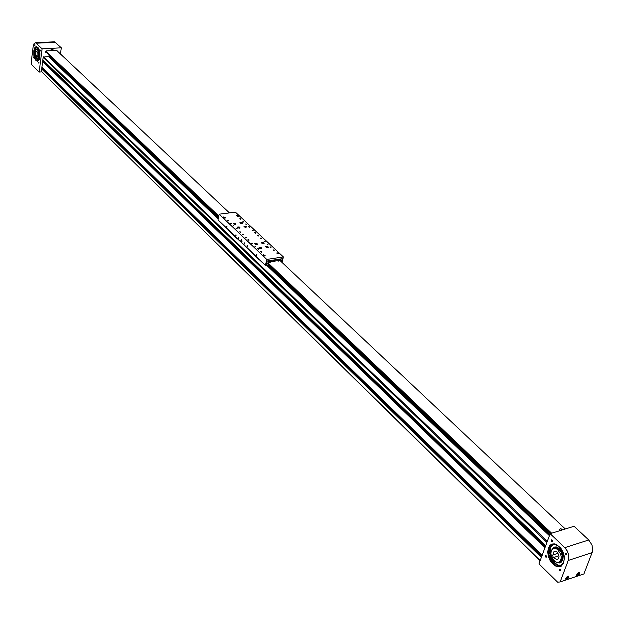 <?xml version="1.0" encoding="UTF-8"?>
<svg xmlns="http://www.w3.org/2000/svg" width="624" height="624" viewBox="0 0 624 624"><rect width="100%" height="100%" fill="white"/><g stroke="black" fill="none" stroke-linecap="round" stroke-linejoin="round"><path stroke-width="0.94" d="M41.629 71.737L540.119 560.875M41.714 68.648L541.757 556.436M542.162 555.352L41.878 67.408M42.666 61.175L545.329 546.772M545.735 545.672L42.83 59.935L545.696 545.774M34.585 44.897L34.882 45.692L34.975 44.717L34.585 44.897M33.08 57.057L33.376 57.853L33.493 56.948L33.08 57.057M40.139 50.216L40.443 51.02L40.537 50.045L40.139 50.216M38.602 62.431L38.922 63.227L38.992 62.26L38.602 62.431M57.369 51.074L56.768 50.357L45.965 50.934L45.256 51.839L45.903 52.424L46.589 52.385L45.318 51.496M33.774 50.934L33.829 55.208L34.562 58.204L36.2 60.801L37.838 61.136L39.226 59.506L39.905 56.854L39.975 53.656L39.125 49.577L37.955 47.416L36.098 46.543L34.624 47.908L33.774 50.934M37.565 61.222L36.247 60.481L35.1 58.609L34.07 53.898L34.538 49.023L35.365 47.299L36.504 46.511M48.797 56.566L43.228 57.119L41.301 71.932L39.14 72.064L42.081 48.797L61.308 47.814L54.592 41.847L35.373 42.767M42.081 48.797L35.646 42.83L34.18 43.391L33.22 46.215L31.2 62.595L31.691 64.74L39.14 72.064M36.917 56.495L37.027 57.143L37.682 56.745L37.955 53.937L37.534 52.088L36.676 51.262L35.825 52.369L35.786 54.53L36.418 56.16L37.635 56.456M35.038 54.99L36.715 58.282L37.744 58.126L38.446 56.909L38.548 52.338L37.885 50.482L36.769 49.405L35.927 49.639L35.225 50.856L35.038 54.99M39.569 57.704L38.501 58.929L37.128 58.383L38.22 58.804L39.187 57.954L39.858 53.851L38.758 49.842L37.604 48.859L36.481 49.382L38.064 48.805L39.608 51.207M37.198 47.143L35.74 48.625L35.03 51.636M35.365 56.3L35.888 57.985M37.947 60.481L38.571 60.505M39.172 59.615L39.335 59.249M35.716 57.993L34.975 55.162L34.905 51.145L35.529 48.688L37.027 47.104L36.176 47.291L35.092 48.688L34.367 53.134L35.248 57.97L37.565 59.912L37.448 61.129L35.981 60.083L34.772 57.704M37.448 61.129L37.892 61.105L38.009 59.888L35.568 58.009M38.392 48.032L36.598 47.12M38.867 60.177L38.587 59.491L39.975 56.183M566.701 554.689L565.742 554.705L565.687 553.262L566.444 553.511L566.701 554.689M560.648 570.648L559.697 570.648L559.634 569.213L560.492 569.618L560.648 570.648M552.646 541.226L551.702 541.242L551.663 539.815L552.505 540.212L552.646 541.226M546.749 557.115L545.813 557.123L545.766 555.703L546.499 555.961L546.749 557.115M551.179 560.828L548.98 555.461M576.818 574.618L577.013 575.734L578.393 575.344L579.712 573.869L579.852 572.668L578.253 572.879L576.818 574.618M565.796 578.323L565.991 579.439L567.388 579.056L568.721 577.567L568.862 576.365L567.247 576.568L565.796 578.323M560.422 566.545L557.614 566.561L554.689 565.188L551.99 562.606L549.073 557.185L548.215 553.176L548.371 549.409L549.76 545.953L552.287 543.964M563.807 562.84L561.265 566.132L558.215 566.873L554.83 565.734L550.313 561.007L548.379 556.6L547.693 551.983L548.512 547.513L551.008 544.502L554.034 543.808L555.711 544.159L560.563 547.794L563.004 551.85L564.33 556.475L563.807 562.84M551.335 560.492L549.315 555.571M564.806 547.669L567.2 550.891L568.363 553.831L568.55 559.627L560.102 581.927L557.645 582.169L539.019 563.846L550.157 533.684L564.806 547.669L588.775 539.994L592.02 545.064L592.691 550.922L583.939 573.893L560.102 581.927M554.011 557.38L553.34 557.591L552.443 555.087L553.114 554.876L553.558 552.154L554.596 551.32L555.719 551.304L557.45 552.435L559.026 556.195L558.652 558.308L557.747 559.252L556.475 559.393L554.9 558.496L554.011 557.38L558.979 555.773M558.527 562.247L556.577 562.255L554.549 561.171L551.499 556.585L550.937 553.792L551.187 551.249L552.193 549.338L553.449 548.473L555.493 548.402L557.513 549.455L560.594 554.011L561.179 556.803L560.953 559.369L559.962 561.296L558.527 562.247M558.106 562.871L556.6 562.255M552.022 549.541L553.784 547.349L556.436 546.92L559.455 548.543L561.92 551.858L563.176 556L562.879 559.853L560.976 562.474L558.246 562.903M553.792 544.596L551.897 545.696L550.454 547.849L551.32 546.047L553.207 544.697M550.29 555.836L551.819 559.572M557.599 565.048L561.226 565.165M555.461 547.669L555.103 548.324M553.121 547.989L554.627 546.983M554.611 547.271L555.165 546.874M555.313 547.685L554.954 548.301M552.357 561.538L552.724 562.396L552.357 561.538M548.909 553.215L549.409 553.73L549.011 554.026L548.847 553.254L549.05 554.057M555.649 565.789L551.078 561.054L551.741 559.595L553.66 562.224L557.271 565.5L559.416 565.734L561.616 564.915L563.488 562.614L564.361 558.62L562.84 551.632L558.644 546.179L555.227 544.627L553.589 544.619L552.1 545.134L549.861 547.599L549.674 552.607L550.196 555.867L548.613 554.853L548.621 548.356M560.68 565.422L557.848 565.328L554.221 562.045L552.295 559.416L551.741 559.595M550.196 555.867L550.75 555.688L550.22 551.905L550.735 548.535L550.454 547.849L549.892 548.028M560.898 528.622L559.237 529.581L559.556 530.767M51.753 50.427L50.918 49.124L52.166 48.641M51.589 49.904L52.322 49.14L53.024 49.6L52.416 50.56L51.589 49.904M48.758 56.885L49.202 54.787M240.903 240.256L241.059 241.457L241.738 241.847L241.878 240.146L241.324 239.71L240.903 240.256M226.403 226.2L226.918 227.191L227.011 226.122L226.403 226.2M235.607 234.991L236.012 235.693L236.012 234.881L235.607 234.991M238.313 237.58L238.828 238.602L238.937 237.51L238.313 237.58M256.292 254.764L256.846 255.793L256.932 254.693L256.292 254.764M246.948 245.833L247.33 246.558L247.393 245.778L246.948 245.833M243.984 243.001L244.522 244.015L244.608 242.931L243.984 243.001M233.914 226.075L233.197 225.685L233.914 226.075M268.172 244.912L267.415 244.553L268.172 244.912M255.653 246.706L254.92 246.308L255.653 246.706M246.308 224.429L245.583 224.047L246.308 224.429M235.334 224.289L235.966 223.907L235.443 223.244L233.353 223.252L233.836 224.008L235.334 224.289M239.405 228.134L240.029 227.752L239.507 227.089L237.432 227.058L237.892 227.854L239.405 228.134M246.02 227.245L246.644 226.871L246.121 226.208L244.031 226.2L244.514 226.964L246.02 227.245M241.94 223.408L242.564 222.924L241.847 222.284L239.912 222.472L241.94 223.408M261.066 248.633L261.69 248.251L261.16 247.541L259.03 247.533L259.514 248.336L261.066 248.633M256.831 244.624L257.462 244.241L256.932 243.547L254.826 243.508L255.286 244.335L256.831 244.624M263.507 243.672L264.124 243.298L263.593 242.603L261.479 242.588L261.963 243.383L263.507 243.672M267.751 247.666L268.367 247.283L267.836 246.581L265.715 246.566L266.198 247.369L267.751 247.666M240.817 219.289L240.872 218.767L239.827 218.751L240.817 219.289M243.859 222.136L243.914 221.614L242.853 221.606L243.859 222.136M249.475 227.401L249.616 226.918L248.477 226.847L249.475 227.401M248.937 240.334L248.992 239.788L247.907 239.788L248.937 240.334M240.653 232.471L240.708 231.933L239.647 231.917L240.653 232.471M253.087 230.779L253.133 230.24L252.065 230.24L253.087 230.779M261.417 238.579L261.464 238.04L260.403 238.017L261.417 238.579M258.796 236.129L258.843 235.591L257.774 235.583L258.796 236.129M258.406 249.319L258.461 248.765L257.369 248.758L258.406 249.319M252.603 243.812L252.65 243.259L251.581 243.243L252.603 243.812M274.154 250.513L274.193 249.959L273.125 249.935L274.154 250.513M270.941 247.502L270.988 246.956L269.903 246.94L270.941 247.502M265.099 242.034L265.145 241.488L264.069 241.48L265.099 242.034M237.073 229.07L237.128 228.532L236.067 228.524L237.073 229.07M231.488 223.766L231.543 223.236L230.474 223.244L231.488 223.766M228.462 220.904L228.423 220.327L227.432 220.428L228.462 220.904M246.34 237.861L246.48 237.37L245.31 237.315L246.34 237.861M243.227 234.913L243.282 234.374L242.206 234.374L243.227 234.913M255.676 233.204L255.723 232.666L254.654 232.658L255.676 233.204M261.604 252.353L261.651 251.792L260.559 251.784L261.604 252.353M263.531 254.74L263.195 255.068L263.913 255.785L265.2 255.84L263.531 254.74M263.359 255.271L264.061 255.333M277.103 252.736L276.775 253.055L277.493 253.773L278.772 253.828L277.103 252.736M276.939 253.258L277.625 253.321M223.735 216.949L223.392 217.246L224.063 217.916L225.311 217.987L223.735 216.949M237.058 215.241L236.738 215.569L237.479 216.255L238.641 216.247L237.058 215.241M241.628 239.819L241.964 241.004L241.394 241.316M237.276 238.641L229.25 230.654M258.866 259.319L250.513 251.012M241.293 240.544L241.683 241.262L241.722 240.458L241.293 240.544M241.979 241.543L241.231 241.02L241.215 240.427L241.371 241.293L241.87 241.207L241.73 240.287L241.215 240.427L241.535 240.045M241.745 241.574L242.057 241.223M241.948 240.318L241.753 239.951M280.738 261.214L281.502 261.105L280.816 261.284M269.092 261.799L268.874 260.762M273.289 261.167L273.078 260.122M277.477 260.536L277.267 259.49M237.845 215.982L237.845 216.388M224.531 217.698L224.523 218.111M266.62 263.367L267.634 263.172M270.715 266.479L267.86 263.258L266.643 263.437L266.261 265.177L265.418 265.286L266.721 259.436L283.343 256.948L282.079 262.47M271.105 266.292L270.738 266.456M272.243 267.446L271.05 266.3M273.335 268.484L272.228 267.423M272.891 268.546L273.351 268.499M274.42 269.521L272.906 268.531M275.519 270.559L274.404 269.506M275.075 270.629L275.527 270.582M276.611 271.604L275.09 270.613M276.167 271.674L276.627 271.627M277.719 272.672L276.182 271.658M278.359 273.764L278.803 273.694L277.688 272.633M279.926 274.771L278.936 274.357L278.756 273.585M282.103 276.853L279.895 274.732M283.241 277.93L282.103 276.838M286.556 281.081L286.057 281.151L283.21 277.891M283.881 279.029L284.349 278.99M284.996 280.09L285.464 280.051M286.112 281.159L286.572 281.112M289.91 284.279L286.127 281.135M288.343 283.288L288.811 283.241M289.458 284.357L289.934 284.31M312.819 306.134L289.481 284.333M290.581 285.425L291.057 285.379M292.11 286.315L291.728 286.478L292.18 286.455M292.835 287.57L293.303 287.531M295.097 289.723L295.565 289.684M296.228 290.807L296.704 290.768M299.645 294.06L300.089 293.99M300.784 295.152L301.259 295.113M302.336 296.065L301.946 296.228L302.406 296.205M303.077 297.336L303.521 297.266M305.378 299.536L305.83 299.458M306.532 300.635L307.016 300.596M307.687 301.735L308.17 301.704M308.841 302.843L309.301 302.765M310.003 303.95L310.495 303.911M311.579 304.879L311.189 305.042L311.657 305.027M316.337 309.488L312.944 306.797L312.757 306.002M314.675 308.396L315.159 308.365M318.692 311.735L316.462 310.151L316.267 309.348M317.437 310.463L317.039 310.619L317.515 310.612M318.193 311.758L318.622 311.594L319.332 312.889L319.8 312.718L319.379 312.881M321.992 314.902L320.003 313.529L319.839 312.819M320.557 314.012L321.056 313.981M324.62 317.382L321.758 315.128M322.928 316.274L323.427 316.251M324.121 317.405L325.806 318.521M327.007 319.66L325.307 318.544M327.959 320.588L327.116 320.315L326.937 319.519M327.896 320.596L329.402 321.945M331.562 324.028L329.527 322.616L329.371 321.906M330.104 323.115L330.572 323.053M331.5 324.035L336.086 328.871L336.586 328.715L336.149 328.879M337.873 330.018L336.781 329.534L336.617 328.817M337.366 330.041L337.802 329.878L338.52 331.196L338.98 331.001L339.737 332.358L340.244 332.202L340.977 333.536L341.468 333.372L342.202 334.706L342.654 334.503L343.418 335.868L343.925 335.712L344.651 337.046L345.158 336.89L345.899 338.231L346.39 338.068L347.123 339.401L347.63 339.245L348.356 340.579L348.824 340.384L349.596 341.765L350.064 341.57L350.852 342.958L351.312 342.755L352.092 344.144L352.607 343.988L353.356 345.345L353.855 345.181L354.588 346.523L355.111 346.375L355.859 347.732L356.32 347.529L357.107 348.925L357.575 348.73L358.363 350.126L358.839 349.931L360.89 352.537L361.366 352.342L363.425 354.955L363.909 354.767L364.712 356.179L365.227 356.023L367.263 358.613L367.739 358.418L368.527 359.822L369.065 359.681L369.821 361.054L370.352 360.906L370.539 361.733L371.592 362.092L373.69 364.744L374.174 364.556L374.977 365.976L375.469 365.789L376.28 367.216L376.771 367.029L378.877 369.697L379.423 369.556L381.498 372.193L381.989 372.005L382.816 373.448L383.347 373.3L384.111 374.689L384.665 374.556L385.445 375.96L385.983 375.812L386.178 376.654L387.254 377.029L388.089 378.479L388.58 378.292L389.415 379.743L389.906 379.556L390.749 381.014L391.287 380.866L393.401 383.549L393.955 383.409L394.15 384.259L395.242 384.641L396.076 386.1L396.583 385.921L397.426 387.387L397.925 387.2L398.767 388.666L399.274 388.487L400.124 389.961L400.624 389.774L401.466 391.24L401.973 391.061L402.815 392.527L403.33 392.356L404.173 393.822L404.687 393.65L405.538 395.125L406.052 394.945L406.903 396.427L407.417 396.248L408.268 397.73L408.782 397.55L409.64 399.04L410.155 398.861L411.005 400.343L411.528 400.163L411.785 401.084L412.901 401.482L413.767 402.971L414.281 402.792L414.531 403.697L415.662 404.11L416.528 405.608L417.05 405.436L417.908 406.926L418.439 406.754L418.688 407.667L419.827 408.08L420.085 409.001L421.223 409.414L423.493 412.253L424.024 412.082L424.889 413.587L425.428 413.416L425.677 414.336L426.832 414.757L429.109 417.612L429.655 417.448L431.948 420.319L432.541 420.202L434.811 423.049L435.341 422.869L437.642 425.755L438.251 425.646L439.085 427.128L439.686 427.011L441.964 429.874L442.517 429.71L444.857 432.635L445.411 432.471L446.316 434.023L446.862 433.852L447.767 435.404L448.367 435.287L448.594 436.199L449.771 436.628L450.692 438.196L451.285 438.071L452.143 439.585L452.751 439.468L452.954 440.349L454.163 440.817L455.091 442.393L455.637 442.221L456.55 443.789L457.111 443.625L458.024 445.193L458.64 445.084L458.858 445.988L460.067 446.449L460.996 448.024L461.557 447.868L462.478 449.444L463.039 449.28L463.967 450.863L464.537 450.707L465.457 452.283L466.027 452.127L468.46 455.146L469.03 454.99L469.966 456.581L470.535 456.425L471.479 458.024L472.04 457.86L472.329 458.843L473.554 459.303L473.842 460.286L475.067 460.746L476.011 462.353L476.588 462.197L477.532 463.804L478.109 463.648L479.068 465.262L479.692 465.153L480.581 466.713L481.221 466.612L482.992 469.014L484.286 469.537L484.52 470.473L485.776 470.956L486.728 472.579L487.375 472.477L487.594 473.398L488.92 473.951L489.832 475.535L490.417 475.379L490.69 476.354L491.969 476.861L492.929 478.491L493.584 478.397L493.795 479.31L495.144 479.887L496.049 481.471L496.657 481.33L497.632 482.976L498.28 482.875L498.498 483.803L499.793 484.325L500.776 485.971L501.368 485.823L502.351 487.477L503.006 487.383L503.919 488.974L504.535 488.842L505.526 490.503L506.181 490.409L506.407 491.345L507.772 491.93L508.693 493.529L509.363 493.444L509.582 494.372L510.908 494.918L511.891 496.579L512.507 496.447L512.811 497.461L514.114 497.975L515.104 499.645L515.728 499.512L516.727 501.189L517.397 501.103L517.631 502.055L518.957 502.593L519.94 504.262L520.58 504.137L520.861 505.136L522.202 505.69L523.216 507.382L523.832 507.242L524.831 508.927L525.525 508.849L525.759 509.808L527.101 510.354L528.122 512.062L528.801 511.976L529.051 512.951L530.447 513.544L530.673 514.496L532.038 515.065L533.068 516.773L533.692 516.641L534.713 518.349L535.345 518.216L536.359 519.925L537.007 519.8L537.319 520.837L538.668 521.383L539.698 523.107L540.337 522.974L541.359 524.69L542.014 524.573L542.303 525.587L543.746 526.227L544.713 527.888L545.368 527.771L546.413 529.511L547.115 529.433L547.349 530.4L548.8 531.047L549.05 532.03L550.493 532.662L550.688 533.52M46.472 52.174L47.284 53.032M47.167 52.837L47.978 53.687M47.674 53.687L48.672 54.35M48.555 54.163L49.366 55.021M218.618 216.817L218.345 215.982L217.979 216.208L217.394 215.077L216.583 214.874L216.411 214.141L215.6 213.938L215.397 213.174L215.046 213.408L208.619 206.708L208.221 206.903L207.652 205.787L207.269 205.99L206.653 204.836L206.294 205.062L205.725 203.954L204.929 203.759L202.847 201.209L202.457 201.404L199.984 198.479L199.196 198.292L197.137 195.764L196.349 195.577L192.395 191.24L192.052 191.474L189.587 188.565L188.846 188.417L186.794 185.905L186.459 186.139L184.946 184.142L184.61 184.376L183.097 182.38L182.762 182.614L176.693 176.272L176.358 176.506L174.876 174.541L173.636 173.909L173.066 172.817L172.739 173.051L167.677 167.677L167.349 167.911L160.579 160.906L160.259 161.148L157.942 158.395L156.741 157.794L151.874 152.607L49.429 55.411M38.431 49.748L37.417 49.343L38.805 50.357L39.585 52.783L39.499 56.527L38.337 58.305L39.008 57.814M36.863 49.374L37.534 49.171L38.555 49.904L39.725 54.023L39.164 57.548L38.399 58.406L37.51 58.352M38.485 51.176L38.766 50.294M38.501 60.661L37.931 60.684M556.421 547.911L554.26 548.293M553.472 548.465L555.883 547.677L558.636 548.847L560.664 551.109L562.045 554.104L562.497 557.255L561.959 559.985L560.516 561.764L558.449 562.271M556.897 562.325L560.391 562.45L562.123 560.695L562.864 557.801L561.865 552.614L559.993 549.604L556.28 547.232L553.917 547.529L552.209 549.315M551.593 559.915L549.892 555.766M551.093 546.055L551.905 545.251M549.502 555.641L551.421 560.305M559.182 561.951L561.584 560.453L562.497 556.897M560.141 550.368L556.553 547.934M565.835 578.23L566.288 579.251L567.832 578.409L568.721 576.693L567.684 576.311M566.327 579.251L565.711 579.119M565.726 579.134L567.551 578.674L568.667 577.169L568.573 576.163L568.721 576.779M576.849 574.548L577.309 575.546L578.822 574.712L579.712 573.004L578.705 572.621M577.333 575.546L576.732 575.422M576.748 575.429L578.557 574.961L579.673 573.433L579.571 572.465L579.712 573.066M256.402 244.639L257.275 244.273L256.355 243.5L255.013 243.602L255.551 244.46M257.182 243.984L257.338 244.429M254.787 243.875L255.115 243.532M263.078 243.688L263.944 243.274L262.751 242.494L261.604 242.759L262.213 243.5M263.851 243.04L263.999 243.485L263.344 242.658L261.784 242.588M267.306 247.681L268.187 247.26L267.251 246.535L265.925 246.636L266.464 247.494M268.242 247.478L267.587 246.644L266.027 246.566M268.094 247.018L268.25 247.471M260.614 248.648L261.479 248.087L260.309 247.439L259.155 247.705L259.795 248.469M261.409 247.985L261.573 248.438L260.871 247.588L259.178 247.595M245.684 227.261L246.433 226.73L245.294 226.106L244.163 226.364L244.709 227.058M244.015 226.52L244.327 226.2M246.542 226.941L245.341 226.106L244.062 226.395M239.062 228.15L239.834 227.651L238.758 227.011L237.565 227.214L238.103 227.955M237.401 227.417L237.713 227.089M239.764 227.518L238.493 226.957L237.448 227.284M235.006 224.305L235.755 223.766L234.71 223.174L233.509 223.361L234.031 224.102M233.345 223.571L233.649 223.252M235.7 223.673L235.232 223.322M241.621 223.423L242.362 222.924L241.262 222.292L240.1 222.511L240.622 223.22M242.291 222.807L242.447 223.22M269.786 262.33L270.871 261.76L270.824 260.855L269.607 261.37L269.786 262.33M269.685 262.369L269.334 261.69L270.02 260.77L270.878 260.762L270.902 261.706M270.418 262.213L269.732 262.376L270.956 261.667L270.598 260.497M273.991 261.698L274.958 261.292L275.02 260.224L273.811 260.731L273.991 261.698M274.802 259.865L274.958 261.323L274.061 261.768L273.554 261.386L274.576 260.005L275.184 260.27L275.106 261.066M274.615 261.581L273.936 261.745M278.179 261.058L279.256 260.489L279.209 259.592L278 260.099L278.179 261.058M278.07 261.097L277.727 260.426L278.413 259.506L279.302 259.537L279.295 260.419M278.795 260.949L278.117 261.105L279.341 260.387L278.983 259.233M237.908 215.514L236.8 215.53L237.705 215.935L237.908 215.514M238.048 215.514L237.026 215.865M224.687 217.316L223.54 217.121L224.11 217.643L224.671 217.3L223.579 217.097M224.663 218.01L224.749 217.573L223.696 217.581M277.594 253.344L277.68 253.859L278.678 253.804L277.594 253.344M278.632 253.625L277.36 253.477M265.06 255.629L263.944 255.38L264.334 255.957L265.091 255.684L263.936 255.388M37.346 48.695L36.418 49.39M38.813 50.365L38.571 51.168M37.058 58.383L38.407 58.952M554.611 548.098L556.312 547.903L558.223 548.675L561.249 552.256L562.435 557.084L561.265 560.875M552.934 548.051L551.951 549.635M556.421 562.208L559.322 562.981L561.842 561.733M551.624 545.969L553.738 544.604M549.44 555.617L551.39 560.375M552.232 561.678L552.755 562.372M257.33 244.436L256.394 243.5L254.842 243.734M235.225 223.322L233.384 223.439M242.44 223.22L241.543 222.347L240.014 222.526M278.101 261.105L277.29 260.434M238.087 216.419L237.923 215.522L236.769 215.475M549.424 535.665L266.534 265.138M218.197 218.915L48.446 56.581M42.799 69.194L43.212 68.741M43.766 61.729L44.179 61.253M541.819 556.273L42.931 69.186M545.376 546.632L43.891 61.721M60.481 53.999L61.308 47.814M37.565 59.912L38.009 59.888M588.775 539.994L574.057 526.258L550.157 533.684M553.114 554.876L558.074 553.277M553.34 557.591L558.979 555.766M550.735 548.535L550.181 548.714M557.294 564.322L556.733 564.502M567.239 578.44L568.019 576.841L566.428 577.894L566.444 578.612L567.239 578.44L566.545 577.769M567.427 576.966L568.035 577.559M578.245 574.743L579.025 573.152L577.45 574.197L577.45 574.907L578.245 574.743L577.551 574.072M578.417 573.277L579.025 573.862M266.222 265.161L267.142 261.019L282.165 258.757L281.447 261.885M283.343 256.948L235.396 212.129L219.149 214.196L266.721 259.436M265.418 265.286L218.002 219.89L219.149 214.196M238.352 216.411L238.017 216.091M225.038 218.127L224.702 217.807M228.064 229.515L229.211 230.825M238.672 239.671L240.271 241.207M240.7 241.613L240.248 241.348M237.627 238.891L240.505 241.644M237.37 238.594L238.641 239.811M229.219 230.786L228.033 229.655M249.28 249.834L250.474 251.191M260.309 260.395L261.979 261.994M262.408 262.4L261.947 262.135M259.217 259.561L262.213 262.423M258.96 259.264L260.278 260.536M250.481 251.152L249.249 249.974M256.105 243.695L255.489 244.093L256.675 244.296L256.105 243.695L255.965 244.312M262.096 242.892L263.429 243.259L262.096 242.892M262.431 243.282L262.548 242.728M263.117 243.376L263.219 242.908M266.331 246.878L267.665 247.244L266.331 246.878M266.666 247.268L266.791 246.706M267.353 247.361L267.462 246.893M259.693 247.783L260.941 248.274L259.693 247.783M260.13 248.274L260.263 247.681M244.624 226.559L245.973 226.777L244.624 226.559M244.858 226.793L244.959 226.333M245.513 226.988L245.63 226.442M238.009 227.425L239.359 227.69L238.009 227.425M238.274 227.729L238.384 227.214M238.945 227.893L239.054 227.347M234.281 223.938L235.295 223.821L234.289 223.376L234.281 223.938M234.187 223.844L234.289 223.376M234.85 224.032L234.959 223.486M240.575 222.651L241.87 223.025L240.575 222.651M240.934 223.041L241.043 222.503M241.605 223.111L241.691 222.69M282.118 258.765L280.535 258.999L280.075 261.043L281.658 260.801L282.118 258.765M266.729 263.063L268.328 262.821L268.788 260.77L267.189 261.011L266.698 263.032M279.31 260.442L280.075 261.043M268.499 262.08L269.194 261.979M270.933 261.713L273.398 261.339M275.129 261.082L277.586 260.707M279.716 259.124L279.419 260.426M269.077 264.748L266.261 265.177M281.572 261.175L281.416 261.854M270.527 261.074L269.95 262.057L270.527 261.074M269.747 261.713L270.403 261.105M270.348 261.121L270.738 261.425M269.95 261.355L270.449 261.916M274.732 260.434L274.154 261.417L274.732 260.434M273.952 261.082L274.607 260.473L274.934 260.793M274.154 260.723L274.646 261.284M278.92 259.802L278.335 260.785L278.92 259.802M278.14 260.442L278.788 259.841M278.733 259.857L279.123 260.161M278.335 260.091L278.834 260.653M237.214 215.678L237.682 215.717L237.214 215.678M223.891 217.394L224.367 217.433L223.891 217.394M278.234 253.789L277.758 253.64L278.234 253.789M264.241 255.715L264.732 255.754L264.241 255.715M280.488 260.98L565.352 528.965M266.627 263.351L267.86 263.258M267.907 262.883L551.577 533.247M455.668 442.26L455.169 442.385L455.77 442.439M446.901 433.891L446.394 434.015L446.995 434.062M445.45 432.51L444.943 432.635L445.544 432.682M438.243 425.646L437.744 425.763L438.329 425.81M436.316 424.398L436.738 424.281M507.772 491.93L507.203 492.016M218.774 216.052L45.669 51.067M229.375 212.893L56.612 50.365M547.334 541.336L43.602 56.854M540.212 560.625L41.363 71.432M541.382 557.458L41.675 68.983M541.585 556.912L41.8 68.632M542.17 555.321L41.886 67.33M544.947 547.802L42.627 61.511M545.15 547.248L42.752 61.16M545.743 545.641L42.838 59.849M546.928 542.443L43.157 57.377M36.254 43.228L55.388 42.292M45.256 51.8L45.903 52.424M35.248 57.97L35.693 57.946M592.254 552.591L568.292 560.438M550.438 547.373L549.884 547.544M557.903 565.352L557.349 565.531M557.583 565.009L557.021 565.196M432.042 420.319L432.541 420.209M439.678 427.011L439.179 427.128L439.678 427.011M442.057 429.874L442.564 429.764M443.999 431.129L443.5 431.254L443.999 431.129M299.66 294.044L300.121 294.029M303.092 297.32L303.553 297.305M305.393 299.52L305.861 299.497M308.864 302.827L309.332 302.804M330.119 323.099L330.603 323.092M341.039 333.52L341.539 333.52M343.481 335.876L343.996 335.86M345.961 338.216L346.46 338.216M350.906 342.958L351.429 342.95M353.847 345.244L353.402 345.337L353.925 345.329M358.441 350.119L358.956 350.126M359.705 351.32L360.22 351.328M360.968 352.529L361.483 352.537M362.24 353.738L362.755 353.746M363.511 354.947L364.026 354.955M366.499 357.295L366.046 357.396L366.577 357.388M367.778 358.519L367.333 358.597L367.856 358.613M368.62 359.822L369.135 359.83M369.884 361.062L370.422 361.054M371.186 362.271L371.709 362.287M373.768 364.736L374.299 364.751M377.66 368.449L378.191 368.464M380.273 370.937L380.804 370.952M382.886 373.441L383.425 373.456M468.991 455.029L468.546 455.146L469.17 455.208M473.515 459.342L473.07 459.459L473.694 459.521M478.07 463.687L477.625 463.804L478.249 463.866M479.591 465.137L479.146 465.254L479.778 465.325M481.12 466.596L480.675 466.713L481.307 466.783M485.722 470.987L485.277 471.104L485.917 471.175M487.266 472.454L486.821 472.579L487.461 472.649M489.918 475.527L490.558 475.605M491.47 477.009L492.11 477.087M493.03 478.491L493.67 478.569M494.59 479.981L495.23 480.059M496.15 481.478L496.798 481.556M497.718 482.968L498.365 483.046M499.294 484.466L499.941 484.552M500.861 485.971L501.517 486.049M504.028 488.982L504.683 489.068M505.612 490.495L506.267 490.581M510.393 495.058L511.056 495.144M511.992 496.587L512.655 496.673M515.206 499.652L515.876 499.738M516.82 501.189L517.483 501.275M520.057 504.278L520.728 504.371M524.94 508.934L525.619 509.028M526.57 510.494L527.249 510.588M528.216 512.054L528.895 512.156M531.5 515.198L532.186 515.291M533.153 516.773L533.84 516.867M536.468 519.932L537.155 520.034M538.13 521.516L538.824 521.625M541.468 524.706L542.162 524.807M543.145 526.297L543.839 526.406M544.822 527.904L545.524 528.013M548.192 531.118L548.894 531.227M549.884 532.732L550.586 532.841M268.499 264.841L550.196 533.676M550.337 533.629L268.624 264.818M267.368 265.013L549.744 534.807M549.791 534.674L267.501 264.989M218.572 217.058L49.39 55.622M49.351 55.7L218.548 217.175M218.369 218.057L48.883 56.144M48.844 56.215L218.345 218.166M238.462 216.38L238.547 215.982M225.147 218.096L225.233 217.698M229.203 230.864L237.284 238.602M250.466 251.23L258.874 259.28M280.745 261.222L281.502 261.105M476.541 462.228L476.104 462.353L476.549 462.236M475.028 460.785L474.583 460.902L475.028 460.785M470.496 456.464L470.051 456.581L470.496 456.464M467.493 453.601L467.048 453.71L467.493 453.601M464.498 450.746L464.053 450.863L464.498 450.746M463.008 449.327L462.563 449.436L463.008 449.327M460.036 446.495L459.599 446.605M458.562 445.084L458.117 445.193M457.142 443.656L456.643 443.789L457.142 443.664M454.202 440.856L453.695 440.981L454.202 440.856M452.735 439.452L452.228 439.577L452.735 439.46M448.352 435.279L447.853 435.404L448.352 435.279M428.29 416.153L427.791 416.27L428.29 416.161M426.878 414.812L426.387 414.929L426.878 414.812M425.474 413.47L424.983 413.587L425.474 413.478M424.07 412.129L423.579 412.246M422.666 410.795L422.175 410.912L422.666 410.803M421.27 409.469L420.779 409.578L421.27 409.469M418.486 406.809L417.994 406.926L418.486 406.817M417.097 405.491L416.606 405.6L417.097 405.499M412.948 401.536L412.464 401.653L412.948 401.544M408.829 397.613L408.346 397.722L408.829 397.621M407.464 396.31L406.981 396.419L407.464 396.318M403.377 392.418L402.901 392.527L403.377 392.426M402.02 391.131L401.544 391.232L402.02 391.139M400.67 389.844L400.195 389.945L400.67 389.852M399.321 388.557L398.845 388.658L399.321 388.565M397.972 387.27L397.504 387.379L397.972 387.278M396.63 385.991L396.162 386.092L396.63 385.999M395.288 384.712L394.82 384.821M392.613 382.169L392.145 382.27L392.613 382.177M391.279 380.897L390.819 380.999L391.279 380.905M389.953 379.634L389.485 379.735L389.953 379.642M387.301 377.107L386.841 377.208L387.301 377.114M385.983 375.851L385.523 375.944L385.983 375.859M376.81 367.115L376.358 367.208L376.81 367.123M375.515 365.882L375.063 365.968L375.515 365.89M370.344 360.953L369.899 361.046M357.614 348.832L357.185 348.917M351.351 342.865L350.922 342.943M347.623 339.308L347.201 339.394M343.918 335.782L343.496 335.86M337.802 329.948L337.373 330.026M336.586 328.786L336.164 328.864M325.751 318.451L325.33 318.529M324.558 317.32L324.137 317.39M323.365 316.181L322.943 316.259M320.993 313.919L320.572 313.997M319.816 312.796L319.394 312.874M318.63 311.672L318.217 311.743M315.112 308.311L314.691 308.381M310.44 303.857L310.019 303.935M308.123 301.649L307.702 301.72M306.969 300.542L306.548 300.62M301.22 295.066L300.799 295.136M296.665 290.722L296.244 290.792M295.526 289.637L295.113 289.708M293.272 287.485L292.851 287.555M291.018 285.34L290.605 285.41M288.772 283.202L288.358 283.265M285.425 280.012L285.012 280.075M284.318 278.951L283.904 279.014M482.648 468.055L482.204 468.172L482.648 468.055M484.185 469.521L483.74 469.638L484.185 469.521M488.81 473.928L488.366 474.053L488.81 473.928M502.889 487.352L502.445 487.477M509.239 493.405L508.794 493.537M514.043 497.991L513.599 498.116M518.879 502.601L518.435 502.733M522.124 505.69L521.68 505.822M523.754 507.242L523.31 507.374M530.306 513.49L529.854 513.622M535.259 518.216L534.807 518.349M540.251 522.974L539.799 523.107M546.959 529.37L546.507 529.511M177.7 177.317L177.302 177.38M180.063 179.977L180.453 179.946M188.37 187.894L188.76 187.871M189.688 188.737L189.283 188.807M190.234 189.673L190.624 189.634L190.234 189.673M192.106 191.459L192.496 191.412L192.106 191.459M197.761 196.849L198.151 196.81L197.761 196.849M198.713 197.753L199.103 197.722M200.054 198.635L199.664 198.658M202.519 201.388L202.909 201.341L202.519 201.388M203.479 202.301L203.869 202.254L203.479 202.301M204.438 203.213L204.828 203.167L204.438 203.213M205.397 204.134L205.787 204.087L205.397 204.134M206.357 205.054L206.755 205.015M207.324 205.967L207.714 205.92L207.324 205.967M209.258 207.815L209.648 207.769L209.258 207.815M210.226 208.736L210.616 208.689L210.226 208.736M211.193 209.664L211.591 209.617L211.193 209.664M215.101 213.385L215.491 213.338M216.076 214.321L216.473 214.274M217.058 215.257L217.456 215.21M218.041 216.193L218.439 216.146M41.87 67.431L542.123 555.454M37.3 58.36L38.587 58.289M36.644 49.382L37.674 49.327M549.783 545.509L550.243 545.36M545.672 555.781L546.055 555.656M551.561 539.893L551.959 539.768M559.541 569.299L559.939 569.166M565.586 553.34L565.991 553.207M559.962 561.296L561.499 560.797M553.792 551.85L555.594 551.273M551.398 545.961L550.844 546.14M562.271 529.924L560.875 528.606M52.143 48.625L52.845 49.28M229.265 231.106L237.338 238.836M250.528 251.472L258.929 259.514M281.393 261.082L280.706 261.183M267.743 263.156L266.627 263.32M268.905 261.698L269.474 262.244M273.101 261.066L273.679 261.604M460.099 446.48L459.592 446.612M458.624 445.068L458.11 445.201M442.556 429.757L442.049 429.881M436.816 424.281L436.309 424.406M432.541 420.202L432.034 420.326M424.07 412.136L423.571 412.253M395.288 384.719L394.813 384.829M383.347 373.347L382.879 373.448M380.726 370.851L380.258 370.952M378.113 368.363L377.653 368.464M374.213 364.65L373.753 364.751M371.631 362.193L371.171 362.287M369.057 359.744L368.605 359.837M363.948 354.869L363.496 354.962M362.677 353.66L362.224 353.753M361.405 352.451L360.953 352.537M360.142 351.242L359.689 351.335M358.878 350.041L358.426 350.126M357.614 348.839L357.17 348.925M347.63 339.316L347.186 339.401M346.398 338.138L345.946 338.224M341.476 333.45L341.024 333.536M151.562 152.825L151.952 152.786M152.428 153.644L152.818 153.613M155.033 156.133L155.423 156.094M155.906 156.967L156.296 156.928M157.654 158.636L158.051 158.597M159.409 160.313L159.806 160.267M161.171 161.99L161.569 161.951M162.053 162.833L162.451 162.794M162.942 163.675L163.34 163.636M164.713 165.368L165.11 165.329M166.491 167.068L166.889 167.021M167.388 167.918L167.786 167.872M172.77 173.059L173.176 173.012M173.675 173.917L174.08 173.87M174.58 174.782L174.985 174.736M175.484 175.648L175.89 175.601M176.397 176.514L176.803 176.467M179.127 179.119L179.533 179.072M180.96 180.866L181.366 180.82M182.801 182.621L183.206 182.575M184.642 184.376L185.055 184.33M185.57 185.258L185.975 185.211M186.49 186.147L186.904 186.1M187.418 187.028L187.832 186.982M190.219 189.696L190.624 189.649M191.147 190.585L191.56 190.538M192.091 191.474L192.496 191.428M193.027 192.371L193.44 192.325M193.963 193.268L194.376 193.222M194.906 194.165L195.32 194.119M195.85 195.07L196.264 195.016M196.794 195.967L197.207 195.92M197.738 196.872L198.159 196.825M200.593 199.586L201.006 199.54M201.544 200.499L201.958 200.444M202.496 201.412L202.917 201.357M203.455 202.324L203.876 202.27M204.415 203.237L204.836 203.182M205.374 204.149L205.795 204.103M207.301 205.99L207.722 205.936M208.268 206.911L208.689 206.856M209.235 207.831L209.656 207.784M210.202 208.759L210.623 208.705M211.177 209.687L211.598 209.633M215.077 213.408L215.498 213.353M216.06 214.344L216.481 214.289M217.035 215.28L217.464 215.225M218.026 216.216L218.447 216.161"/></g></svg>
